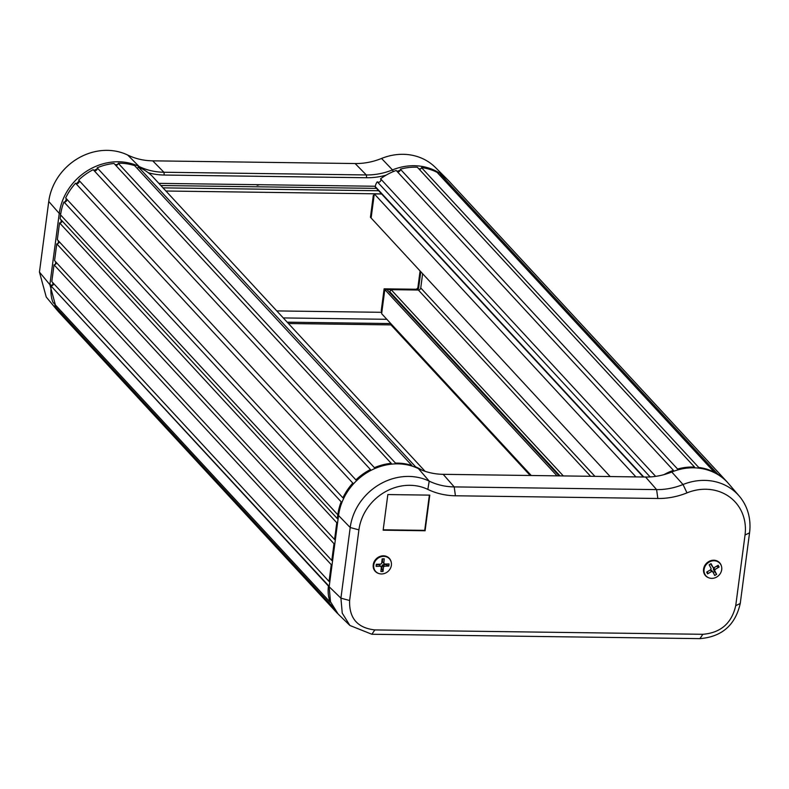 <?xml version="1.0" encoding="UTF-8"?>
<svg xmlns="http://www.w3.org/2000/svg" width="789" height="789" viewBox="0 0 789 789"><rect width="100%" height="100%" fill="white"/><g stroke="black" fill="none" stroke-linecap="round" stroke-linejoin="round"><path stroke-width="1.18" d="M610.163 476.556L370.435 217.261L373.325 195.258L374.114 195.268M422.618 273.714L420.744 287.955A2.229 1.982 -42.8 0 1 418.367 290.027L391.107 289.662L389.786 291.743L388.878 291.733M563.326 475.935L391.107 289.662M560.032 475.885L389.786 291.743M559.125 475.875L386.916 289.602L384.815 289.573L381.639 313.677L531.253 475.501M557.034 475.846L384.815 289.573L381.915 311.586L381.225 310.836L384.125 288.823L415.576 289.247A2.229 1.982 137.2 0 0 417.953 287.176L418.643 287.926A2.229 1.982 -42.8 0 1 416.276 289.997L384.815 289.573L384.125 288.823M381.659 194.005L374.302 193.907L371.126 218.011L374.025 196.007L373.325 195.258M635.934 476.901L374.302 193.907M381.551 193.887L165.927 191.017M276.781 310.915L381.817 312.316M260.804 184.725L252.648 184.616M376.452 188.384L160.838 185.504M163.017 187.861L378.631 190.741M257.076 185.237A4.448 1.391 7.5 0 0 259.147 184.744A4.448 1.391 7.5 0 0 259.206 184.705M420.784 271.722L418.643 287.926M420.083 270.972L417.953 287.176M664.052 474.613A55.654 49.451 -42.8 0 1 673.421 470.333L396.186 170.473A55.654 49.451 137.2 0 0 380.545 178.807L655.649 476.369M380.545 178.807A2.229 1.982 -42.8 0 1 377.27 181.795A9.655 8.58 137.2 0 0 375.268 186.579A1.114 0.986 137.2 0 0 375.495 187.348L643.291 477M400.339 169.162L677.573 469.021A55.654 49.451 -42.8 0 1 694.557 467.078L417.322 167.219A55.654 49.451 137.2 0 0 400.339 169.162A2.229 1.982 -42.8 0 1 397.4 171.775M677.514 470.007A2.229 1.982 137.2 0 0 677.573 469.021M421.474 167.574L698.709 467.443A55.654 49.451 -42.8 0 1 714.321 472.207L437.086 172.347A55.654 49.451 137.2 0 0 421.474 167.574A2.229 1.982 137.2 0 1 419.383 169.438M726.837 481.645L449.602 181.786A55.654 49.451 137.2 0 0 440.568 174.31L717.803 474.169A55.654 49.451 -42.8 0 1 726.837 481.645A55.654 49.451 -42.8 0 1 728.267 483.282M390.861 323.648A3.343 2.969 137.2 0 0 391.581 325.561L530.198 475.491M650.136 476.931L377.27 181.795M439.66 175.119A2.229 1.982 137.2 0 0 440.568 174.31M694.557 467.078A2.229 1.982 137.2 0 0 694.557 467.828M698.443 468.104A2.229 1.982 137.2 0 0 698.709 467.443M673.421 470.333A2.229 1.982 137.2 0 0 673.885 471.181M425.084 471.319L151.823 175.76A55.654 49.451 137.2 0 0 138.43 167.031L415.665 466.891A55.654 49.451 -42.8 0 1 422.056 470.205M411.878 465.48L134.643 165.621A55.654 49.451 137.2 0 0 118.222 163.224L395.457 463.094A55.654 49.451 -42.8 0 1 411.878 465.48A2.229 1.982 137.2 0 0 411.71 465.993M336.775 522.722L59.54 222.863L57.331 239.659L334.566 539.518L336.775 522.722A2.229 1.982 -42.8 0 0 337.593 522.703M391.236 463.34L114.001 163.471A55.654 49.451 137.2 0 0 97.175 167.81L374.41 467.67A55.654 49.451 -42.8 0 1 391.236 463.34A2.229 1.982 -42.8 0 0 391.383 464.169M370.435 469.534L93.201 169.674A55.654 49.451 137.2 0 0 78.673 180.04L355.908 479.899A55.654 49.451 -42.8 0 1 370.435 469.534A2.229 1.982 -42.8 0 0 371.067 470.333M352.801 483.085L75.566 183.226A55.654 49.451 137.2 0 0 65.665 197.96L342.899 497.82A55.654 49.451 -42.8 0 1 352.801 483.085A2.229 1.982 -42.8 0 0 353.788 483.549M341.164 501.824L63.929 201.964A55.654 49.451 137.2 0 0 60.585 214.924L337.82 514.783A55.654 49.451 -42.8 0 1 341.164 501.824A2.229 1.982 -42.8 0 0 342.16 501.863M334.013 543.71L56.778 243.85L54.569 260.617L331.804 560.476L334.013 543.71A2.229 1.982 -42.8 0 0 334.852 543.562M331.252 564.668L54.017 264.808L51.818 281.574L329.052 581.434L331.252 564.668A2.229 1.982 -42.8 0 0 332.09 564.52M328.5 585.625L51.206 286.18A37.842 33.631 137.2 0 0 52.912 302.276L330.147 602.135A37.842 33.631 -42.8 0 1 328.441 586.04L328.5 585.625A2.229 1.982 -42.8 0 0 329.329 585.477M331.774 605.784L54.549 305.925A37.842 33.631 137.2 0 0 59.076 312.345L336.311 612.205A37.842 33.631 -42.8 0 1 331.774 605.784A2.229 1.982 -42.8 0 0 332.061 605.607M337.731 613.635A37.842 33.631 -42.8 0 1 336.311 612.205M337.82 514.783L337.327 518.59L60.092 218.731L60.585 214.924M395.457 463.094A2.229 1.982 -42.8 0 1 395.24 463.883M374.41 467.67A2.229 1.982 -42.8 0 1 374.489 468.705M355.908 479.899A2.229 1.982 -42.8 0 1 356.411 480.856M342.899 497.82A2.229 1.982 -42.8 0 1 343.698 498.382M337.327 518.59A2.229 1.982 -42.8 0 1 338.136 518.629M334.566 539.518A2.229 1.982 -42.8 0 1 335.355 539.696M331.804 560.476A2.229 1.982 -42.8 0 1 332.603 560.654M329.052 581.434A2.229 1.982 -42.8 0 1 329.841 581.611M55.467 305.027A2.229 1.982 -42.8 0 1 54.549 305.925M53.652 283.557A2.229 1.982 -42.8 0 1 51.265 285.766M56.404 262.599A2.229 1.982 -42.8 0 1 54.017 264.808M59.165 241.641A2.229 1.982 -42.8 0 1 56.778 243.85M66.809 199.203A2.229 1.982 -42.8 0 1 63.929 201.964M78.782 180.158A2.229 1.982 -42.8 0 1 75.566 183.226M97.175 167.81A2.229 1.982 -42.8 0 1 94.049 170.602M118.222 163.224A2.229 1.982 -42.8 0 1 115.786 165.404M62.213 221.019A2.229 1.982 -42.8 0 1 59.54 222.863M138.43 167.031A2.229 1.982 -42.8 0 1 137.069 168.244M708.926 577.854A9.576 8.501 -42.8 0 1 703.827 567.843A9.576 8.501 -42.8 0 1 713.769 560.22A9.576 8.501 -42.8 0 1 721.462 566.265M378.612 573.445A9.576 8.501 -42.8 0 1 373.503 563.435A9.576 8.501 -42.8 0 1 383.444 555.811A9.576 8.501 -42.8 0 1 391.147 561.857M705.78 489.249A47.971 42.636 137.2 0 0 686.992 492.869A74.452 66.158 -42.8 0 1 657.829 498.48L455.421 495.778A74.452 66.158 -42.8 0 1 427.835 489.407A47.971 42.636 137.2 0 0 410.063 485.304A47.971 42.636 137.2 0 0 358.916 529.873L349.616 600.508C349.024 618.152 357.427 627.955 374.834 629.918L702.871 634.297C720.732 632.798 731.689 623.261 735.733 605.666L745.033 535.021A47.971 42.636 137.2 0 0 705.78 489.249M686.992 492.869L683.018 484.525A54.993 48.869 -42.8 0 1 704.557 480.383A54.993 48.869 -42.8 0 1 739.214 496.054A54.993 48.869 -42.8 0 1 749.55 532.841L740.25 603.486C735.309 625.125 721.866 636.831 699.912 638.636L371.875 634.257L349.921 625.49L342.248 613.171L340.917 598.161L350.208 527.516A54.993 48.869 -42.8 0 1 408.84 476.438A54.993 48.869 -42.8 0 1 429.216 481.142A67.44 59.925 137.2 0 0 454.198 486.902L656.606 489.604A67.44 59.925 137.2 0 0 683.018 484.525L671.764 472A66.818 59.372 -42.8 0 1 645.589 477.029L443.191 474.327A66.818 59.372 -42.8 0 1 418.436 468.617A55.615 49.421 137.2 0 0 397.834 463.853A55.615 49.421 137.2 0 0 338.54 515.513L329.161 586.74L330.492 601.751L338.156 614.059L349.921 625.49M739.214 496.054L728.602 483.657A55.615 49.421 137.2 0 0 671.764 472M383.148 530.188L425.093 530.75L429.778 495.127L387.833 494.565L383.148 530.188M383.198 529.804L424.729 530.356L429.364 495.117M389.283 558.651A9.35 8.304 137.2 0 0 389.125 558.474A9.35 8.304 137.2 0 0 383.089 556.018A9.35 8.304 137.2 0 0 374.41 561.64A9.35 8.304 137.2 0 0 375.396 571.167A9.35 8.304 137.2 0 0 375.554 571.335M381.748 573.958A9.35 8.304 137.2 0 0 390.417 568.346A9.35 8.304 137.2 0 0 389.441 558.809A9.35 8.304 137.2 0 0 383.395 556.363A9.35 8.304 137.2 0 0 374.726 561.975A9.35 8.304 137.2 0 0 375.712 571.502A9.35 8.304 137.2 0 0 381.748 573.958M384.529 564.066L383.819 563.297L384.223 558.79L382.113 558.839L381.698 563.336A2.259 2.012 137.2 0 0 380.811 564.155L376.294 564.273L376.097 566.364L380.614 566.255A2.259 2.012 137.2 0 0 381.343 567.035L380.929 571.532L383.03 571.483L383.454 566.985A2.259 2.012 137.2 0 0 384.332 566.157L388.849 566.048L389.046 563.957L384.529 564.066A2.259 2.012 137.2 0 0 383.799 563.287L382.418 561.788L382.695 558.829M383.454 566.985L382.063 565.486A2.259 2.012 137.2 0 0 382.951 564.658L385.929 564.589L385.989 564.027M385.929 564.589L388.849 566.048M382.951 564.658L384.332 566.157M381.215 568.465L381.787 568.455L382.063 565.486M381.787 568.455L383.03 571.483M379.943 565.526A2.259 2.012 137.2 0 0 379.963 565.535L381.343 567.035M380.614 566.255L379.233 564.756L376.245 564.825L376.097 566.364M376.294 564.273L376.245 564.825M719.598 563.05A9.35 8.304 137.2 0 0 719.45 562.882A9.35 8.304 137.2 0 0 708.709 561.807A9.35 8.304 137.2 0 0 705.721 575.576A9.35 8.304 137.2 0 0 705.879 575.743M716.767 576.986A9.35 8.304 137.2 0 0 719.765 563.218A9.35 8.304 137.2 0 0 709.025 562.153A9.35 8.304 137.2 0 0 706.027 575.911A9.35 8.304 137.2 0 0 716.767 576.986M713.029 567.439L711.057 563.652L709.153 564.786L711.126 568.573A2.259 2.012 137.2 0 0 710.751 569.678L706.668 572.104L707.595 573.869L711.678 571.443A2.259 2.012 137.2 0 0 712.763 571.69L714.735 575.477L716.639 574.353L714.666 570.565A2.259 2.012 137.2 0 0 715.041 569.451L719.124 567.035L718.197 565.269L714.114 567.686A2.259 2.012 137.2 0 0 713.029 567.439L710.593 563.928M716.363 566.354L719.124 567.035M714.666 570.565L713.276 569.066A2.259 2.012 137.2 0 0 713.65 567.952L714.114 567.686M713.65 567.952L715.041 569.451M713.138 572.419L714.578 571.571L713.276 569.066M714.578 571.571L716.639 574.353M711.678 571.443L710.297 569.954A2.259 2.012 137.2 0 0 711.372 570.191L712.763 571.69M707.595 571.552L707.595 573.869M447.038 179.123L435.508 167.564A54.993 48.869 137.2 0 0 403.09 154.309A54.993 48.869 137.2 0 0 381.551 158.461A67.44 59.925 -42.8 0 1 355.139 163.54L152.741 160.838A67.44 59.925 -42.8 0 1 127.749 155.068A54.993 48.869 137.2 0 0 107.373 150.364A54.993 48.869 137.2 0 0 48.75 201.451L39.45 272.087L46.235 297.019L56.67 309.604L49.875 284.661L59.254 213.434A55.615 49.421 -42.8 0 1 139.14 166.528A66.818 59.372 137.2 0 0 163.905 172.249L366.303 174.951A66.818 59.372 137.2 0 0 392.478 169.911A55.615 49.421 -42.8 0 1 414.255 165.72A55.615 49.421 -42.8 0 1 447.038 179.123A55.615 49.421 -42.8 0 1 448.32 180.464M391.137 324.9L288.449 323.529M420.586 168.945A53.425 47.478 137.2 0 0 418.732 168.738M400.201 170.365A53.425 47.478 137.2 0 0 396.995 171.341M386.117 175.148A69.008 61.315 -42.8 0 1 366.717 177.742L164.309 175.04A69.008 61.315 -42.8 0 1 148.302 172.752M117.64 164.566A53.425 47.478 137.2 0 0 115.095 164.664M97.234 168.925A53.425 47.478 137.2 0 0 93.911 170.454M79.156 180.908A53.425 47.478 137.2 0 0 76.474 183.669M66.444 198.808A53.425 47.478 137.2 0 0 65.122 201.954M61.236 219.963L60.881 222.666M58.475 240.901L58.149 243.406M55.723 261.859L55.388 264.364M52.962 282.817L52.626 285.322M287.196 322.178L390.772 323.559M283.261 317.928L386.847 319.308M375.308 186.253L158.865 183.364M57.913 311.004L56.67 309.604M420.744 287.955L594.926 476.359M590.586 476.3L418.367 290.027M416.276 289.997L415.576 289.247M643.775 477.01L375.268 186.579M51.206 286.18L328.441 586.04M338.54 515.513L350.208 527.516L358.916 529.873M427.835 489.407L429.216 481.142L418.436 468.617M329.161 586.74L340.917 598.161L349.616 600.508M657.829 498.48L656.606 489.604L645.589 477.029M455.421 495.778L454.198 486.902L443.191 474.327M374.834 629.918L371.875 634.257M702.871 634.297L699.912 638.636M735.733 605.666L740.25 603.486M745.033 535.021L749.55 532.841M381.551 158.461L392.478 169.911L393.287 171.588M39.45 272.087L49.875 284.661L52.616 285.421M48.75 201.451L59.254 213.434L60.743 213.849M127.749 155.068L139.14 166.528L139.032 167.288M152.741 160.838L163.905 172.249L164.309 175.04M355.139 163.54L366.303 174.951L366.717 177.742"/></g></svg>
